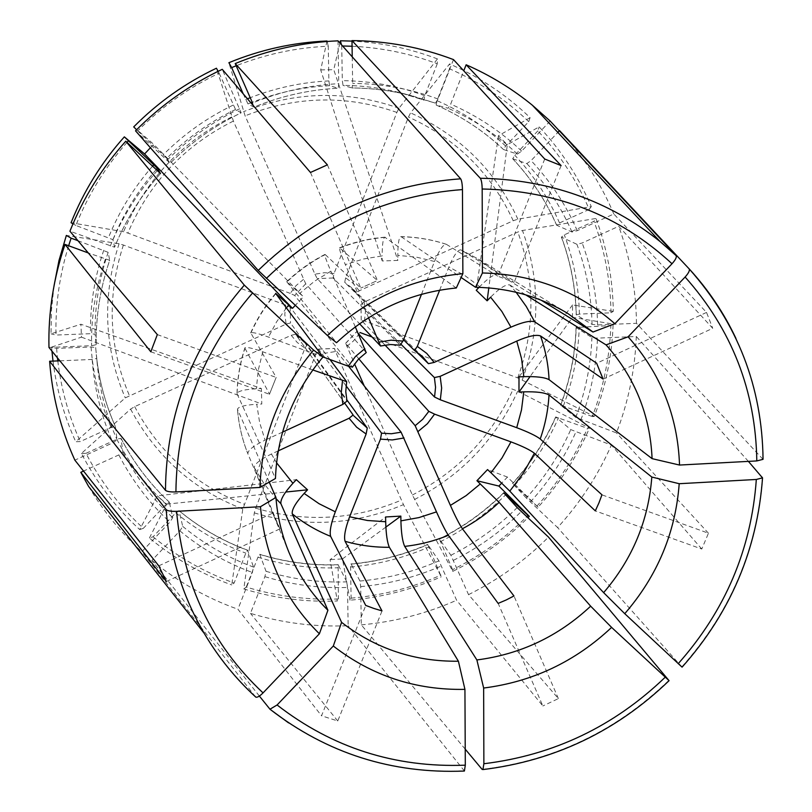 <?xml version="1.0" encoding="UTF-8"?>
<svg xmlns="http://www.w3.org/2000/svg" width="812" height="812" viewBox="0 0 812 812"><rect width="100%" height="100%" fill="white"/><g stroke="black" fill="none" stroke-linecap="round" stroke-linejoin="round"><path stroke-width="0.61" stroke-dasharray="4.06 3.04" d="M342.593 45.99L341.73 45.979L341.395 44.64M380.371 345.953L390.237 344.44L400.113 345.12L333.113 278.008L334.067 273.492L396.855 112.411L398.986 108.24L437.455 58.911L437.262 63.783C410.019 53.48 381.62 47.634 352.073 46.254M437.455 58.911C410.121 48.547 381.64 42.61 351.992 41.107M453.482 59.591L438.033 99.003L435.435 103.134L400.823 92.913C381.975 88.072 362.71 85.575 343.04 85.392L342.319 80.642L341.73 45.979M437.262 63.783L424.777 95.714L423.935 100.13L400.823 92.913L411.603 95.684C392.186 90.7 372.332 88.122 352.043 87.95L343.04 85.392M421.499 294.299L434.511 261.474C439.16 250.35 443.027 244.595 446.113 244.219L446.427 244.351C431.852 239.601 416.789 237.074 401.24 236.779L400.692 236.647C398.793 237.916 397.839 244.168 397.829 255.394L397.88 260.419L382.229 260.967L382.168 255.932L363.502 258.987L345.344 264.61C341.182 254.938 339.233 249.355 339.487 247.853L377.418 280.526L360.802 288.087L377.418 280.526M368.526 317.746L345.344 264.61M479.009 287.346L479.709 286.616C488.733 277.562 495.097 273.431 498.822 274.233L541.056 300.146M439.657 290.188L448.884 266.965C453.675 255.607 457.633 249.903 460.769 249.852L514.037 282.393L497.695 276.121L514.037 282.393M446.427 244.351L497.695 276.121M401.24 236.779L461.125 277.491M303.515 279.369L296.055 285.601L290.249 293.386L294.685 295.466L352.337 367.004L358.447 359.005L366.131 352.469L305.738 283.794L233.379 121.069L216.428 68.228M290.249 293.386L127.86 233.064L123.566 231.745L71.06 222.732M150.393 147.743L153.681 144.303L303.434 296.776L295.253 305.413M133.706 126.895L153.681 144.303M218.134 71.304L219.159 73.151C188.688 87.635 161.547 106.89 137.725 130.915L136.589 129.778M219.159 73.151L235.531 109.498L241.134 112.838C214.652 125.596 190.993 142.394 170.155 163.253C191.003 142.415 214.672 125.596 241.184 112.838L222.244 69.324M235.531 109.498C209.861 121.851 186.933 138.131 166.754 158.33L137.725 130.915M166.754 158.33L170.155 163.253L135.533 130.833M355.291 326.84L330.87 271.178C326.718 261.586 324.709 256.034 324.841 254.501L325.267 254.592C311.179 261.86 298.4 270.985 286.91 281.957L303.434 296.776M338.005 40.833L338.756 83.687L338.218 88.234L329.591 85.666L328.89 80.916L328.251 46.213C296.664 47.563 265.971 54.079 236.18 65.772M328.251 46.213L327.114 41.473M243.194 93.816L247.985 103.946L253.994 107.113C281.196 95.968 309.26 89.675 338.218 88.234C309.21 89.675 281.155 95.968 253.994 107.113M456.303 287.986L384.776 237.195C383.02 238.647 382.147 244.899 382.168 255.932M325.267 254.592L360.802 288.087M286.91 281.957L336.544 342.705M329.916 359.493L290.158 307.159L285.733 305.058L123.383 245.021L119.08 243.722L66.351 235.419M285.733 305.058L284.809 314.63L286.169 324.079L125.261 397.89L75.739 441.738L80.276 441.566L111.163 427.477L115.345 426.493C105.235 403.716 98.881 379.752 96.273 354.59C98.881 379.762 105.245 403.757 115.365 426.564L117.07 439.81L112.98 442.753L74.866 460.16M59.865 360.822L92.152 359.452L96.77 358.427L95.674 347.556L91.056 346.968L56.607 348.378L51.643 347.11L51.958 351.129M53.003 361.107C56.535 389.344 64.107 416.221 75.739 441.738M51.643 347.11L81.474 337.153L80.906 324.232L261.383 388.522L261.789 404.021L256.754 404.254L259.637 422.544L265.057 440.134C253.618 445.717 247.883 450.234 247.853 453.705L273.512 515.285L279.876 528.795L272.609 513.082M53.998 285.946L51.481 309.88L51.014 333.833L80.906 324.232M68.644 245.742C59.55 275.055 55.338 304.825 55.987 335.062L51.014 333.833M77.932 240.677L108.169 252.349L109.681 260.256C100.302 287.854 95.796 316 96.181 344.704L95.095 334.25L90.477 333.681L55.987 335.062M312.762 369.937L262.783 351.799C252.573 348.196 246.625 346.846 244.95 347.739L244.96 348.297C240.088 363.208 237.459 378.402 237.094 393.871L237.023 393.343C238.383 390.978 244.828 389.445 256.348 388.745L261.383 388.522M286.169 324.079L290.513 323.003L346.968 401.098L345.709 391.364L346.633 381.508M127.027 142.374C105.144 167.252 88.082 194.941 75.851 225.442L112.919 239.652L114.583 247.163C125.637 220.113 140.933 195.56 160.471 173.524M322.953 356.955L268.488 337.071C258.409 333.488 252.491 332.067 250.725 332.808L276.181 377.387L269.452 394.256L276.181 377.387M244.96 348.297L269.625 394.267M237.094 393.871L275.461 478.491M344.836 403.341L295.548 334.25L291.203 335.315L134.66 406.65L130.59 409.086L81.423 453.451C96.496 482.45 115.923 507.825 139.725 529.586L157.305 495.838L296.35 479.679M291.203 335.315L297.314 342.552L304.987 348.115L242.788 508.962L231.735 584.934L234.13 583.026L245.833 553.134L247.609 550.201L253.517 567.081L252.349 572.46L237.926 609.244L321.542 715.788L365.674 605.701L381.955 610.857M259.373 696.057L151.854 560.453L179.888 530.896L182.72 526.409L179.066 510.748L175.788 512.798L153.062 536.773L149.398 538.011C174.225 558.473 201.67 574.114 231.735 584.934M149.398 538.011L166.704 504.11L157.305 495.838M81.423 453.451L85.981 453.319C100.82 481.871 119.943 506.871 143.348 528.318L139.725 529.586M85.981 453.319L116.806 439.251L120.988 438.277L122.896 451.949L118.826 454.923L83.534 471.072M121.018 438.358C133.544 462.566 149.662 483.85 169.373 502.222L166.115 504.293L143.348 528.318M278.252 450.863L271.421 453.999C259.972 459.602 254.278 464.18 254.339 467.722L279.876 528.795M304.987 348.115L307.027 344.927L346.653 399.605M56.607 348.378L57.449 357.859M57.794 360.904C61.184 389.151 68.685 416.038 80.276 441.566M269.229 482.095L237.459 409.147C238.566 406.639 245.001 405.005 256.754 404.254M346.024 385.761L318.598 349.16L316.528 352.337L255.648 508.17L254.308 512.91L243.803 588.954C274.334 598.241 305.515 602.26 337.335 601.002L330.078 559.661L385.609 516.97M316.528 352.337L326.038 353.058L335.488 351.535L403.473 504.638L441.281 576.774L427.691 544.446L438.937 560.859L456.618 600.241L542.863 705.983L498.294 603.681L513.945 595.957M465.225 749.161L361.299 624.875L360.69 586.619L359.949 581.047L351.139 564.096L350.581 567.02L351.109 598.16L350.002 600.21C381.711 597.409 412.141 589.603 441.281 576.774M350.002 600.21L342.471 558.92L330.078 559.661M243.803 588.954L246.249 587.066C276.324 596.211 307.037 600.18 338.391 598.962L337.335 601.002M246.249 587.066L257.952 557.225L259.749 554.312L266.042 571.283L264.895 576.662L250.461 613.375C282.363 623.007 314.924 627.128 348.155 625.737L347.495 587.441L346.775 581.859L338.147 564.726L338.391 598.962M335.488 351.535L334.402 348.49L348.602 366.313M153.062 536.773C177.503 556.93 204.533 572.348 234.13 583.026M464.403 770.994L348.155 625.737M364.273 385.984L412.374 495.015L452.771 571.384C480.653 557.509 505.683 539.645 527.871 517.782M371.916 336.929L517.731 391.13L589.482 428.137L587.482 428.34L555.702 416.942L570.765 429.619L611.385 445.077C597.947 475.487 580.022 502.983 557.6 527.567L526.318 498.04C544.791 477.588 559.61 454.791 570.765 429.619M526.318 498.04L512.575 483.465L538.082 507.165C559.529 483.617 576.662 457.278 589.482 428.137M538.082 507.165L507.459 477.07L501.745 483.059M452.771 571.384L452.599 569.669C480.125 555.956 504.831 538.305 526.734 516.716M452.599 569.669L439.485 539.148L450.904 555.256L468.544 594.638L558.392 698.594L542.863 705.983M358.802 358.813L345.648 343.273L354.539 363.908M346.795 346.359L353.22 341.182L358.478 334.828L359.939 332.504L356.681 331.631L358.153 333.367M351.109 598.16C382.35 595.399 412.334 587.705 441.058 575.079M384.979 345.059L361.238 320.182L364.476 320.953L517.731 377.885L594.303 416.414C605.722 386.685 612.004 355.9 613.141 324.059L572.46 317.34L530.074 376.565M364.476 320.953L365.471 311.463L364.192 302.054L517.833 232.029L522.481 230.486L596.028 218.469L593.978 221.321L564.33 234.851L561.518 237.155L576.936 244.3L582.184 242.991L618.683 226.294L712.723 328.312L603.346 379.001L596.607 363.187M763.016 459.338L636.466 323.318L597.581 324.922L592.039 324.374L576.307 314.924L579.382 314.082L611 312.813L613.283 311.361C612.857 279.48 607.102 248.513 596.028 218.469M613.283 311.361L572.541 304.926L572.46 317.34M594.303 416.414L592.324 416.556C603.56 387.263 609.741 356.935 610.868 325.561L613.141 324.059M592.324 416.556L560.544 405.087L575.769 417.398L616.42 432.897C628.397 401.879 635.025 369.744 636.293 336.493L597.459 338.137L591.928 337.569L576.114 327.5L610.868 325.561M364.192 302.054L360.995 304.429L401.179 344.461M536.833 506.201C557.956 482.998 574.835 457.044 587.482 428.34M682.029 667.109L557.6 527.567M415.47 351.058L356.082 293.152L359.29 290.797L513.204 220.742L517.853 219.189L591.298 206.613C578.682 177.117 561.305 150.524 539.168 126.855L507.327 144.698L488.814 287.915M359.29 290.797L353.261 283.489L345.638 277.836L408.456 117.04L410.598 112.878L449.645 63.884L449.503 68.766L436.998 100.637L436.176 105.052L448.062 108.219L450.68 104.098L463.774 70.796M550.14 121.039L521.639 151.103L517.417 154.097L503.481 149.52L505.632 146.048L528.734 121.678L530.084 117.669C510.504 98.78 488.428 83.088 463.865 70.583M463.327 70.309L449.645 63.884M530.084 117.669L498.426 135.766L507.327 144.698M591.298 206.613L589.218 209.415C576.784 180.376 559.661 154.199 537.848 130.894L539.168 126.855M589.218 209.415L559.529 222.955L556.687 225.239L571.993 232.029L577.241 230.679L613.811 213.982L706.541 312.427L712.723 328.312M556.687 225.239C545.918 200.665 531.271 178.518 512.748 158.787L514.788 155.224L537.848 130.894M516.127 292.279L509.784 284.941C505.998 284.078 499.603 288.158 490.59 297.182M345.638 277.836L344.694 282.363L403.493 339.751M611 312.813C610.563 281.409 604.889 250.908 593.978 221.321M509.784 284.941L525.668 294.827M334.067 273.492L324.495 272.69L314.954 274.182L245.112 115.842L228.882 62.707M528.734 121.678C505.673 99.49 479.263 81.86 449.503 68.766M314.954 274.182L317.187 278.587L359.543 323.744M561.102 165.587L514.199 282.231M544.73 159.03L497.857 275.958M498.426 135.766L476.248 290.249M706.541 312.427L596.901 363.157M572.541 304.926L518.99 376.88M748.4 461.378L636.293 336.493M602.23 494.944L708.45 533.22L701.781 549.024L595.582 511.012L601.946 494.792M708.45 533.22L616.42 432.897M507.459 477.07L487.555 469.569M558.392 698.594L514.097 596.252M342.471 558.92L385.862 527.1M381.924 611.162L337.762 720.985L321.542 715.788M166.704 504.11L285.702 492.042M255.516 696.838L141.806 551.734L169.87 522.126L172.733 517.65L169.373 502.222M327.003 41.006L320.699 69.913L382.229 260.967M320.699 69.913L333.752 69.67L397.88 260.419M310.468 172.469L360.761 287.935M327.388 164.856L377.387 280.363M150.809 351.779L269.452 394.256M96.181 344.724C95.796 316.03 100.292 287.895 109.681 260.297L88.325 252.968M157.325 334.605L276.009 377.377M81.474 337.153L261.789 404.021M158.787 565.842L272.436 513.265M166.348 581.514L279.704 528.977M512.748 158.787L526.856 163.567L531.089 160.603L557.834 132.407M88.63 486.469C103.215 510.992 120.937 532.743 141.806 551.734M151.854 560.453C177.818 581.768 206.512 598.028 237.926 609.244M337.762 720.985L250.461 613.375M468.544 594.638C498.304 579.788 524.958 560.605 548.496 537.097M361.299 624.875C394.419 621.89 426.188 613.679 456.618 600.241M701.781 549.024L611.385 445.077M613.811 213.982C600.718 183.147 582.63 155.356 559.549 130.6M636.466 323.318C636.111 290.026 630.183 257.688 618.683 226.294M352.235 56.84L352.662 83.403L352.083 87.95C372.353 88.132 392.196 90.711 411.603 95.684L435.435 103.134M254.024 107.103L252.542 102.992C280.353 91.583 309.088 85.148 338.756 83.687M48.964 347.445L91.553 345.699L96.181 344.714M282.546 432.106L265.057 440.134M160.482 173.545C140.933 195.59 125.627 220.153 114.573 247.213L69.923 231.207M72.978 223.818L75.851 225.442M339.923 42.985L333.752 69.67M424.777 95.714C398.387 85.96 370.901 80.936 342.319 80.642M434.511 261.474L416.444 257.15L397.829 255.394M498.822 274.233L477.791 258.764L460.952 249.944M231.714 116.938C181.462 142.019 145.419 180.294 123.566 231.745M233.267 105.052C207.09 117.638 183.725 134.224 163.161 154.828M330.87 271.178L314.579 281.196L299.79 293.345M233.379 121.069C184.385 145.561 149.215 182.903 127.86 233.064M305.738 283.794L294.685 295.466M328.89 80.916C301.912 82.225 275.684 87.818 250.218 97.704M247.457 98.8L245.701 99.521M329.591 85.666C303.049 86.985 277.257 92.507 252.207 102.251M250.857 102.779L247.985 103.946M385.375 237.297C369.795 238.626 354.651 242.169 339.944 247.944M119.08 243.722C101.967 296.674 104.027 348.064 125.261 397.89M103.763 250.197C94.496 277.471 90.061 305.292 90.477 333.681M108.169 252.349C99.084 279.095 94.72 306.398 95.095 334.25M262.783 351.799L258.267 370.11L256.348 388.745M123.383 245.021C106.697 296.674 108.686 346.815 129.352 395.464M290.158 307.159L290.513 323.003M152.504 166.237C133.807 187.633 119.141 211.394 108.503 237.52M156.158 169.657C137.796 190.678 123.383 214.003 112.919 239.652M286.392 307.9L276.527 321.958L268.488 337.071M275.796 293.69C265.494 305.759 257.14 318.994 250.725 333.377M130.59 409.086C155.924 456.547 193.327 489.829 242.788 508.962M116.806 439.251C129.585 463.906 146.018 485.596 166.115 504.293M271.421 453.999L276.547 462.759M254.339 467.722L264.204 483.881L276.019 498.598M134.66 406.65C159.385 452.964 195.875 485.485 244.138 504.211M295.548 334.25L307.027 344.927M91.056 346.968C93.136 375.185 99.846 402.021 111.163 427.477M95.674 347.556L97.399 365.674C100.079 391.617 106.636 416.323 117.07 439.81M237.54 409.563C238.789 424.909 242.23 439.627 247.863 453.725C242.169 439.454 238.698 424.595 237.459 409.147M254.308 512.91C304.977 527.841 354.702 525.09 403.473 504.638M257.952 557.225C283.997 565.172 310.62 568.694 337.822 567.791M255.648 508.17C305.119 522.755 353.687 520.076 401.331 500.151M318.598 349.16L334.402 348.49M175.788 512.798C196.91 530.266 220.255 543.705 245.833 553.134M288.554 722.873C341.568 757.515 399.951 773.511 463.682 770.862M414.526 499.502C461.531 475.355 495.929 439.231 517.731 391.13M440.297 541.716C464.555 529.566 486.317 513.945 505.602 494.853M412.374 495.015C458.272 471.417 491.869 436.135 513.164 389.161M345.739 343.314L356.691 331.753M350.581 567.02C377.681 564.614 403.726 557.986 428.706 547.126M482.155 769.421C554.048 760.671 616.298 730.962 668.926 680.294M522.309 379.843C540.295 330.108 540.356 280.323 522.481 230.486M563.406 405.848C573.018 380.381 578.317 354.052 579.291 326.871M517.731 377.885C535.26 329.307 535.291 280.688 517.833 232.029M361.238 320.182L360.995 304.429M514.666 485.363C532.936 465.144 547.572 442.591 558.565 417.693M681.887 666.794C730.435 612.197 757.281 548.932 762.427 477.02M517.853 219.189C495.756 170.794 460.008 135.36 410.598 112.878M559.529 222.955C548.577 197.915 533.657 175.331 514.788 155.224M513.204 220.742C491.575 173.535 456.659 138.964 408.456 117.04M422.555 356.61L351.302 287.407L356.052 293.122L351.302 287.407L344.694 282.363M579.382 314.082C578.824 286.869 573.81 260.459 564.33 234.851M762.915 458.567C762.63 416.515 753.637 376.463 735.946 338.421M396.855 112.411C346.541 94.75 295.964 95.897 245.112 115.842M505.632 146.048C485.566 127.037 462.688 111.904 436.998 100.637M333.113 278.008L317.187 278.587M259.942 554.474C285.509 562.269 311.646 565.731 338.35 564.868M266.042 571.283C292.371 579.271 319.278 582.793 346.775 581.859M179.066 510.748C199.782 527.891 222.701 541.096 247.792 550.363M182.72 526.409C204.076 544.02 227.675 557.58 253.517 567.081M439.485 539.148C463.388 527.171 484.845 511.753 503.836 492.914M450.904 555.256C475.527 542.893 497.614 527.008 517.183 507.612M351.139 564.096C377.753 561.731 403.32 555.225 427.853 544.578M359.949 581.047C387.344 578.57 413.673 571.841 438.937 560.859M560.645 405.3C570.075 380.29 575.261 354.438 576.226 327.743M575.769 417.398C585.513 391.658 590.903 365.045 591.928 337.569M512.697 483.627C530.622 463.764 544.994 441.616 555.794 417.165M571.993 232.029C560.94 206.715 545.897 183.898 526.856 163.567M576.307 314.924C575.749 288.209 570.816 262.286 561.518 237.155M592.039 324.374C591.501 296.867 586.467 270.173 576.936 244.3M517.417 154.097C497.127 134.904 474.015 119.608 448.062 108.219M503.572 149.591C483.861 130.955 461.399 116.116 436.206 105.073M122.896 451.949C135.817 476.867 152.433 498.761 172.733 517.65M118.826 454.923C132.051 480.42 149.073 502.821 169.87 522.126M96.77 358.427L97.399 365.674L96.77 358.427M92.152 359.452C94.314 388.664 101.256 416.434 112.98 442.753M264.895 576.662C291.833 584.823 319.37 588.416 347.495 587.441M179.888 530.896C201.741 548.912 225.898 562.767 252.349 572.46M453.461 560.321C478.654 547.684 501.248 531.444 521.253 511.58M360.69 586.619C388.715 584.082 415.642 577.19 441.474 565.934M580.895 419.794C590.882 393.465 596.404 366.242 597.459 338.137M530.398 501.999C549.308 481.1 564.472 457.775 575.87 432.035M577.241 230.679C565.954 204.776 550.577 181.411 531.089 160.603M479.709 286.616L465.043 275.704L448.884 266.965M597.581 324.922C597.064 296.776 591.928 269.472 582.184 242.991M521.639 151.103C500.902 131.432 477.253 115.761 450.68 104.098M438.033 99.003C410.72 88.904 382.269 83.707 352.662 83.403M239.641 108.737C212.511 121.79 188.272 138.994 166.947 160.36M105.347 259.221C95.725 287.489 91.127 316.304 91.553 345.699M157.244 170.672C137.208 193.236 121.546 218.377 110.259 246.087M398.986 108.24C347.445 90.081 295.598 91.238 243.468 111.701M446.113 244.219C431.426 239.449 416.292 236.921 400.692 236.637M567.791 313.452L477.791 258.764L460.769 249.852M286.758 281.652C298.166 270.772 310.854 261.708 324.841 254.491M339.487 247.843C354.133 242.077 369.227 238.525 384.776 237.185M237.023 393.343C237.408 377.834 240.047 362.629 244.94 347.739M250.715 332.808C257.11 318.517 265.412 305.383 275.633 293.416M169.282 502.08C149.601 483.729 133.503 462.454 120.988 438.277M353.697 415.774L296.015 334.92L306.956 344.877M289.173 552.86L273.502 515.265M338.157 564.705C311.443 565.568 285.306 562.097 259.738 554.281M247.63 550.191C222.549 540.924 199.65 527.719 178.945 510.586M503.714 492.711C484.703 511.58 463.216 527.008 439.272 539.006M427.691 544.416C403.128 555.073 377.539 561.579 350.906 563.944M576.084 327.49C575.14 354.194 569.943 380.067 560.513 405.097M555.682 416.921C544.872 441.393 530.49 463.571 512.534 483.455M512.636 158.695C531.139 178.407 545.776 200.544 556.545 225.097M561.356 236.972C570.663 262.083 575.596 288.006 576.175 314.721M318.466 349.089L334.311 348.429M345.638 343.263L356.671 331.621M361.198 320.07L360.944 304.317M436.166 105.052C461.348 116.096 483.779 130.925 503.481 149.53"/><path stroke-width="1.22" d="M341.395 44.64L340.431 40.783L339.923 42.985M352.073 46.254L342.593 45.99M351.992 41.107L340.431 40.783M461.125 277.491L475.517 287.265L482.429 272.974L482.176 188.993C482.054 183.542 481.435 179.959 480.308 178.254L351.982 40.6L352.235 56.84M482.429 272.974C533.768 274.243 577.911 291.163 614.867 323.714L672.001 263.748C675.411 259.972 676.802 257.282 676.173 255.689L550.14 121.039L532.347 105.205C512.27 88.812 490.204 75.323 466.149 64.767L463.774 70.796M359.543 323.744L380.523 345.993L368.526 317.746M400.113 345.12L402.955 341.101L421.499 294.299M541.056 300.146L592.983 332.027L567.791 313.452C539.899 296.674 509.134 287.945 475.517 287.265M614.867 323.714L592.983 332.027M160.471 173.524L157.376 168.287L124.348 136.852C101.48 162.481 83.717 191.104 71.06 222.732L72.978 223.818M124.348 136.852L144.597 153.955L150.393 147.743M218.134 71.304L216.428 68.228C185.461 82.925 157.883 102.485 133.706 126.895L136.589 129.778M366.131 352.469L355.291 326.84M352.337 367.004L348.216 366.182L322.953 356.955M236.18 65.772L231.664 67.609L243.194 93.816M327.114 41.473L327.003 41.006C293.233 42.427 260.52 49.664 228.882 62.707L231.664 67.609M462.454 189.572C462.322 184.111 461.723 180.518 460.648 178.813L338.005 40.833C302.643 42.315 268.376 49.897 235.216 63.58L327.388 164.856L310.468 172.469L222.244 69.324C189.785 84.732 160.888 105.235 135.533 130.833L258.206 270.406L327.419 335.508L336.544 342.705C370.769 310.752 410.689 292.513 456.303 287.986L462.87 273.685L462.454 189.572C387.385 195.256 322.019 224.863 266.366 278.394M327.419 335.508C366.07 299.151 411.217 278.546 462.87 273.685M51.958 351.129L53.003 361.107M68.644 245.742L71.121 238.17L66.351 235.419L59.002 260.449L53.998 285.946M71.121 238.17L77.932 240.677M329.916 359.493L346.663 381.691L312.762 369.937M346.968 401.098L342.908 404.366L282.546 432.106M128.337 140.902L127.027 142.374M275.633 293.416L322.983 357.006C292.99 392.835 277.146 433.324 275.461 478.491L259.972 487.444C261.586 436.359 279.46 390.572 313.594 350.094L244.3 285.124L125.779 141.207L160.482 173.545M259.972 487.444L175.91 491.93C170.479 492.092 167.008 491.564 165.475 490.346L48.964 347.445C48.172 312.458 53.531 278.11 65.021 244.412L150.809 351.779L157.325 334.605L69.923 231.207C83.179 198.067 101.804 168.074 125.779 141.207M275.684 293.365L292.482 308.337L144.597 153.955M313.594 350.094L322.983 357.006M344.836 403.341L353.129 414.962L349.099 418.261L278.252 450.863M276.019 498.598L280.881 503.673C280.353 499.532 284.362 492.742 292.919 483.292L296.35 479.679L307.565 489.819L304.135 493.422L319.075 503.724L335.315 511.814C330.941 523.608 329.378 531.789 330.636 536.346L365.704 605.407L373.804 608.432L381.955 610.857L345.08 541.31C359.513 545.431 374.271 547.43 389.364 547.288C387.263 542.639 386.035 534.123 385.68 521.73L385.609 516.97L400.854 516.107L385.862 527.1M346.653 399.605L367.257 428.036L366.141 434.014L335.315 511.814M57.449 357.859L57.794 360.904M280.881 503.673L327.916 610.248L319.39 633.776C284.586 599.418 264.945 557.073 260.479 506.718L176.6 511.327C171.18 511.499 167.708 510.951 166.186 509.672L49.623 361.249L59.865 360.822M319.39 633.776L263.047 692.9C259.799 696.138 257.414 697.559 255.892 697.163L255.516 696.838M327.916 610.248C311.28 593.826 298.369 574.693 289.173 552.86C281.865 535.27 277.45 516.787 275.928 497.431L269.229 482.095M260.479 506.718L275.928 497.431M346.024 385.761L381.559 433.161L380.473 439.13L349.627 516.767C345.252 528.541 343.73 536.712 345.08 541.31M348.602 366.313L401.108 432.197L436.48 511.885C441.464 523.04 445.423 530.845 448.356 535.291L498.142 603.397L506.201 599.966L513.945 595.957L462.383 528.744C475.832 521.639 488.073 512.839 499.116 502.344L476.938 480.714L487.555 469.569L490.966 472.767L501.989 457.968L510.951 441.87C522.441 446.204 530.256 450 534.387 453.248L595.297 510.86L598.911 502.983L601.946 494.792L540.224 438.957C545.248 424.666 548.171 410.009 549.003 394.977C544.669 392.561 536.265 391.516 523.791 391.851L518.98 392.074L518.99 376.88L523.811 376.656L521.537 358.61L516.767 341.091C528.379 336.077 536.306 334.361 540.538 335.945L603.052 379.031L596.607 363.187L534.712 321.846L526.298 306.53L516.127 292.279M389.364 547.288L458.404 661.222L464.931 689.368C415.653 690.281 371.774 675.828 333.306 646.017L277.085 704.978L269.98 709.221L259.373 696.057M464.931 689.368L465.306 765.178L464.403 770.994M458.404 661.222C414.668 661.729 375.733 648.778 341.588 622.357L292.249 513.864C291.65 509.672 295.609 502.861 304.135 493.422M333.306 646.017L341.588 622.357M501.745 483.059L498.883 486.063L476.938 480.714M527.871 517.782L529.322 516.341L498.883 486.063M526.734 516.716L528.033 515.427L529.322 516.341M499.116 502.344L590.659 606.178L611.609 627.402L669.047 680.629L548.496 537.097L517.183 507.612L503.836 492.914L528.033 515.427M358.802 358.813L415.176 425.701L450.406 505.399C455.37 516.554 459.369 524.329 462.383 528.744M354.539 363.908L364.273 385.984M359.939 332.504L371.916 336.929M358.153 333.367L428.827 411.349L434.582 414.15L510.951 441.87M611.609 627.402C575.261 661.597 532.611 681.806 483.647 688.038L483.871 763.737L482.937 769.522L482.155 769.421L465.225 749.161M590.659 606.178C558.27 636.425 520.34 654.35 476.877 659.953L404.711 546.385C402.519 541.746 401.25 533.24 400.905 520.868L400.854 516.107M483.647 688.038L476.877 659.953M384.979 345.059L434.552 397.027L440.327 399.798L516.716 427.691C528.206 432.035 536.042 435.79 540.224 438.957M401.179 344.461L434.4 377.57L440.155 376.352L516.767 341.091M549.003 394.977L651.813 477.04L679.208 483.708C675.533 532.621 657.385 575.941 624.753 613.679L682.029 667.109M679.208 483.708L756.327 479.466L762.498 477.862L748.4 461.378M651.813 477.04C648.504 520.462 632.447 558.991 603.631 592.638L509.814 491.128L490.966 472.767M624.753 613.679L603.631 592.638M463.865 70.583L463.327 70.309M415.47 351.058L428.421 363.674L434.166 362.426L510.951 327.145C522.583 322.12 530.5 320.354 534.712 321.846M403.493 339.751L414.506 350.469L417.307 346.419L439.657 290.188M525.668 294.827L606.056 344.887L628.102 336.818C660.613 373.327 677.756 416.079 679.532 465.053L756.804 460.932L763.016 459.338M628.102 336.818L685.115 277.024C688.434 273.35 689.814 270.67 689.276 269.005L559.549 130.6L557.834 132.407M606.056 344.887C634.852 377.275 650.189 415.196 652.087 458.648L549.064 379.661C544.72 377.336 536.306 376.332 523.811 376.656M679.532 465.053L652.087 458.648M351.982 40.6C387.263 40.965 421.103 47.289 453.482 59.591L544.73 159.03L561.102 165.587L466.149 64.767M479.009 287.346L476.248 290.249L487.139 300.816L490.59 297.182L501.846 311.443L510.951 327.145M530.074 376.565L518.98 392.074M285.702 492.042L307.565 489.819M295.253 305.413L292.482 308.337M88.325 252.968L65.021 244.412M83.534 471.072L80.794 472.32L166.348 581.514L158.787 565.842L74.866 460.16C60.646 429.01 52.232 396.033 49.623 361.249M80.794 472.32L88.63 486.469L204.198 633.299C218.286 657.182 235.419 678.385 255.587 696.919M252.542 102.992L235.216 63.58M488.814 287.915L487.139 300.816M672.001 263.748C619.932 215.545 556.656 190.627 482.176 188.993M676.112 255.607L660.105 241.56C608.909 200.594 548.973 179.493 480.308 178.254M402.955 341.101L391.049 340.177L379.153 342.096M364.852 348.642L355.504 356.448L348.216 366.182M250.218 97.704L247.457 98.8M252.207 102.251L250.857 102.779M460.648 178.813C383.112 184.527 315.635 215.068 258.206 270.406M342.491 380.726L341.273 392.622L342.908 404.366M153.803 164.765L152.504 166.237M157.376 168.287L156.158 169.657M252.41 293.152C202.218 351.637 176.722 417.896 175.91 491.93M244.3 285.124C192.424 345.486 166.155 413.897 165.475 490.346M288.828 304.926L286.392 307.9M349.099 418.261L356.641 427.193L366.141 434.014M276.547 462.759L292.919 483.292M353.697 415.774L367.257 428.036M176.6 511.327C182.974 584.234 211.79 644.758 263.047 692.9M166.186 509.672C169.546 554.484 182.223 595.693 204.198 633.299C218.357 657.263 235.581 678.548 255.871 697.153M349.627 516.767L367.45 520.492L385.68 521.73M381.559 433.161L391.354 433.75L401.108 432.197M380.473 439.13L392.287 439.942L404.041 437.962M277.085 704.978C332.281 747.761 395.018 767.827 465.306 765.178M269.899 709.191L288.554 722.873M292.249 513.864C303.921 523.263 316.721 530.764 330.636 536.346M450.406 505.399L466.078 495.645L480.349 483.901M415.176 425.701L422.768 419.246L428.827 411.349M418.139 431.446L427.356 423.742L434.582 414.15M483.871 763.737C553.622 755.221 614.055 726.385 665.18 677.249M400.905 520.868L418.972 517.579L436.48 511.885M404.711 546.385C419.743 544.74 434.288 541.046 448.356 535.291M516.716 427.691L521.477 409.979L523.791 391.851M434.552 397.027L435.557 387.253L434.4 377.57M440.327 399.798L441.647 388.024L440.155 376.352M678.203 663.688C725.268 610.644 751.313 549.237 756.327 479.466M509.814 491.128L523.436 473.031L534.387 453.248M428.421 363.674L422.555 356.61L414.536 350.479L422.555 356.61M434.166 362.426L426.747 353.393L417.307 346.419M756.804 460.932C755.749 390.856 731.856 329.56 685.115 277.024M735.946 338.421C723.939 312.955 708.338 289.762 689.155 268.843M549.064 379.661C548.354 364.649 545.512 350.073 540.538 335.945M676.173 255.678L660.105 241.56L532.347 105.205M366.283 352.53L358.508 359.127L352.357 367.207M346.673 381.691L345.76 391.557L347.018 401.25M269.99 709.241C327.094 753.353 391.881 773.958 464.362 771.045M482.988 769.573C554.606 760.773 616.623 731.145 669.047 680.7M682.11 667.109C730.485 612.705 757.302 549.633 762.539 477.903M763.057 459.298C762.174 386.877 737.58 323.44 689.286 269.016M380.523 346.013L390.44 344.511L400.306 345.202"/></g></svg>
